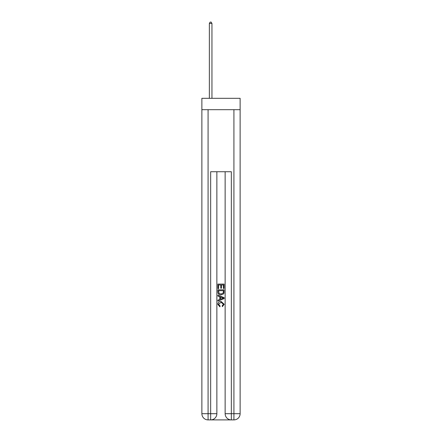 <?xml version="1.0" encoding="UTF-8"?>
<svg xmlns="http://www.w3.org/2000/svg" width="442" height="442" viewBox="0 0 442 442"><rect width="100%" height="100%" fill="white"/><g stroke="black" fill="none" stroke-linecap="round" stroke-linejoin="round"><path stroke-width="0.66" d="M240.128 109.682L240.128 98.312L201.872 98.312L201.872 109.682L240.128 109.682L240.128 413.695L233.923 413.695L233.923 109.682M211.127 419.9L230.873 419.9M231.343 419.9L231.343 413.695L225.138 413.695A6.205 6.205 0 0 0 231.343 419.9L233.923 419.9L233.923 413.695L231.343 413.695L231.343 171.728L210.657 171.728L210.657 413.695L201.872 413.695L201.872 109.682M216.862 171.728L216.862 413.695A6.205 6.205 0 0 1 210.657 419.9L208.077 419.9A6.205 6.205 0 0 1 201.872 413.695M225.138 413.695L225.138 171.728M233.923 419.9A6.205 6.205 0 0 0 240.128 413.695M217.9 288.615L217.9 284.079L224.1 284.079L224.1 288.455L223.387 288.455L223.387 284.957L221.475 284.957L221.475 288.217L220.762 288.217L220.762 284.957L218.613 284.957L218.613 288.615L217.9 288.615M217.9 292.029L217.9 289.808L224.1 289.808L224.011 293.024L223.569 293.93L221.033 294.897C219.05 294.908 218.005 293.952 217.9 292.029M218.613 290.681L219.055 293.427L221.05 294.024L223.26 292.969L223.387 290.681L218.613 290.681M217.9 296.09L217.9 295.162L224.1 297.626L224.1 298.615L217.9 301.079L217.9 300.151L219.807 299.444L219.807 296.797L217.9 296.09M222.243 297.698L220.525 297.063L220.525 299.179L223.387 298.118L222.243 297.698M218.536 304.218L220.088 305.958L219.884 306.831L217.818 304.295C217.983 302.394 219.061 301.433 221.044 301.422L224.182 304.278L222.376 306.671L222.193 305.798L223.464 304.24L221.05 302.295L218.536 304.218M211.95 98.312L211.95 23.443L209.364 23.443L209.364 98.312M209.364 23.443L210.143 22.1L211.177 22.1L211.95 23.443M208.077 109.682L208.077 419.9M216.862 413.695L210.657 413.695L210.657 419.9"/></g></svg>
